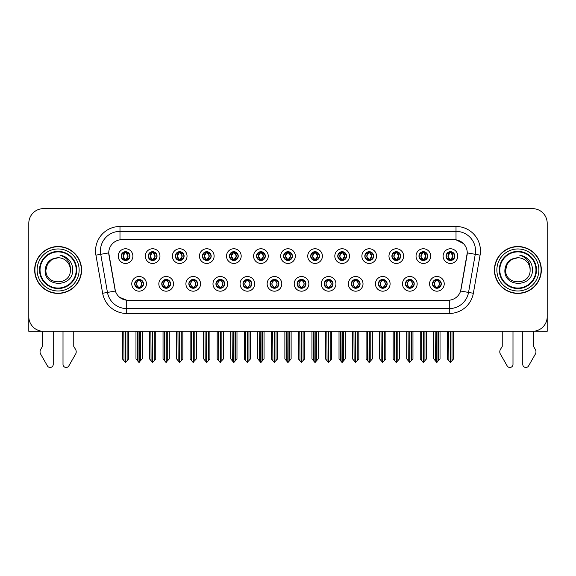 <?xml version="1.0" encoding="UTF-8"?>
<svg xmlns="http://www.w3.org/2000/svg" width="576" height="576" viewBox="0 0 576 576"><rect width="100%" height="100%" fill="white"/><g stroke="black" fill="none" stroke-linecap="round" stroke-linejoin="round"><path stroke-width="0.86" d="M270.065 283.853A4.399 4.399 0 0 0 274.464 288.252A4.399 4.399 0 0 0 278.863 283.853A4.399 4.399 0 0 0 274.464 279.454A4.399 4.399 0 0 0 270.065 283.853L270.108 283.853C270.936 286.222 272.081 287.402 273.535 287.402L274.054 287.402C271.145 285.034 271.145 282.665 274.054 280.296L273.535 280.296C272.11 280.267 270.965 281.455 270.108 283.853M267.134 283.853A7.33 7.33 0 0 0 274.464 291.182A7.33 7.33 0 0 0 281.794 283.853A7.33 7.33 0 0 0 274.464 276.523A7.33 7.33 0 0 0 267.134 283.853M297.137 283.853A4.399 4.399 0 0 0 301.536 288.252A4.399 4.399 0 0 0 305.935 283.853A4.399 4.399 0 0 0 301.536 279.454A4.399 4.399 0 0 0 297.137 283.853L297.18 283.853C298.015 286.222 299.153 287.402 300.607 287.402L301.126 287.402C298.217 285.034 298.217 282.665 301.126 280.296L300.607 280.296C299.182 280.267 298.037 281.455 297.18 283.853M294.206 283.853A7.33 7.33 0 0 0 301.536 291.182A7.33 7.33 0 0 0 308.866 283.853A7.33 7.33 0 0 0 301.536 276.523A7.33 7.33 0 0 0 294.206 283.853M324.209 283.853A4.399 4.399 0 0 0 328.608 288.252A4.399 4.399 0 0 0 333.007 283.853A4.399 4.399 0 0 0 328.608 279.454A4.399 4.399 0 0 0 324.209 283.853L324.252 283.853C325.087 286.222 326.232 287.402 327.679 287.402L328.205 287.402C325.289 285.034 325.289 282.665 328.205 280.296L327.679 280.296C326.254 280.267 325.109 281.455 324.252 283.853M321.278 283.853A7.33 7.33 0 0 0 328.608 291.182A7.33 7.33 0 0 0 335.938 283.853A7.33 7.33 0 0 0 328.608 276.523A7.33 7.33 0 0 0 321.278 283.853M175.306 256.09A4.399 4.399 0 0 0 179.705 260.489A4.399 4.399 0 0 0 184.104 256.09A4.399 4.399 0 0 0 179.705 251.698A4.399 4.399 0 0 0 175.306 256.09L175.349 256.09C176.263 258.552 177.401 259.733 178.776 259.646L178.474 260.316M172.375 256.09A7.33 7.33 0 0 0 179.705 263.426A7.33 7.33 0 0 0 187.034 256.09A7.33 7.33 0 0 0 179.705 248.76A7.33 7.33 0 0 0 172.375 256.09M256.529 256.09A4.399 4.399 0 0 0 260.928 260.489A4.399 4.399 0 0 0 265.327 256.09A4.399 4.399 0 0 0 260.928 251.698A4.399 4.399 0 0 0 256.529 256.09L256.572 256.09C257.479 258.552 258.624 259.733 259.999 259.646L259.697 260.316M253.598 256.09A7.33 7.33 0 0 0 260.928 263.426A7.33 7.33 0 0 0 268.258 256.09A7.33 7.33 0 0 0 260.928 248.76A7.33 7.33 0 0 0 253.598 256.09M134.698 283.853A4.399 4.399 0 0 0 139.097 288.252A4.399 4.399 0 0 0 143.496 283.853A4.399 4.399 0 0 0 139.097 279.454A4.399 4.399 0 0 0 134.698 283.853L134.741 283.853C135.576 286.222 136.714 287.402 138.168 287.402L138.686 287.402C135.778 285.034 135.778 282.665 138.686 280.296L138.168 280.296C136.742 280.267 135.598 281.455 134.741 283.853M131.767 283.853A7.33 7.33 0 0 0 139.097 291.182A7.33 7.33 0 0 0 146.426 283.853A7.33 7.33 0 0 0 139.097 276.523A7.33 7.33 0 0 0 131.767 283.853M229.457 256.09A4.399 4.399 0 0 0 233.856 260.489A4.399 4.399 0 0 0 238.248 256.09A4.399 4.399 0 0 0 233.856 251.698A4.399 4.399 0 0 0 229.457 256.09L229.493 256.09C230.407 258.552 231.552 259.733 232.92 259.646L232.625 260.316M226.526 256.09A7.33 7.33 0 0 0 233.856 263.426A7.33 7.33 0 0 0 241.186 256.09A7.33 7.33 0 0 0 233.856 248.76A7.33 7.33 0 0 0 226.526 256.09M148.234 256.09A4.399 4.399 0 0 0 152.633 260.489A4.399 4.399 0 0 0 157.032 256.09A4.399 4.399 0 0 0 152.633 251.698A4.399 4.399 0 0 0 148.234 256.09L148.277 256.09C149.184 258.552 150.329 259.733 151.704 259.646L151.402 260.316M145.303 256.09A7.33 7.33 0 0 0 152.633 263.426A7.33 7.33 0 0 0 159.962 256.09A7.33 7.33 0 0 0 152.633 248.76A7.33 7.33 0 0 0 145.303 256.09M405.432 283.853A4.399 4.399 0 0 0 409.831 288.252A4.399 4.399 0 0 0 414.23 283.853A4.399 4.399 0 0 0 409.831 279.454A4.399 4.399 0 0 0 405.432 283.853L405.475 283.853C406.303 286.222 407.448 287.402 408.902 287.402L409.421 287.402C406.512 285.034 406.512 282.665 409.421 280.296L408.902 280.296C407.477 280.267 406.332 281.455 405.475 283.853M402.502 283.853A7.33 7.33 0 0 0 409.831 291.182A7.33 7.33 0 0 0 417.161 283.853A7.33 7.33 0 0 0 409.831 276.523A7.33 7.33 0 0 0 402.502 283.853M364.824 256.09A4.399 4.399 0 0 0 369.223 260.489A4.399 4.399 0 0 0 373.615 256.09A4.399 4.399 0 0 0 369.223 251.698A4.399 4.399 0 0 0 364.824 256.09L364.86 256.09C365.774 258.552 366.912 259.733 368.287 259.646L367.992 260.316M361.886 256.09A7.33 7.33 0 0 0 369.223 263.426A7.33 7.33 0 0 0 376.553 256.09A7.33 7.33 0 0 0 369.223 248.76A7.33 7.33 0 0 0 361.886 256.09M188.849 283.853A4.399 4.399 0 0 0 193.241 288.252A4.399 4.399 0 0 0 197.64 283.853A4.399 4.399 0 0 0 193.241 279.454A4.399 4.399 0 0 0 188.849 283.853L188.885 283.853C189.72 286.222 190.865 287.402 192.312 287.402L192.838 287.402C189.922 285.034 189.922 282.665 192.838 280.296L192.312 280.296C190.886 280.267 189.749 281.455 188.885 283.853M185.911 283.853A7.33 7.33 0 0 0 193.241 291.182A7.33 7.33 0 0 0 200.57 283.853A7.33 7.33 0 0 0 193.241 276.523A7.33 7.33 0 0 0 185.911 283.853M418.968 256.09A4.399 4.399 0 0 0 423.367 260.489A4.399 4.399 0 0 0 427.766 256.09A4.399 4.399 0 0 0 423.367 251.698A4.399 4.399 0 0 0 418.968 256.09L419.011 256.09C419.918 258.552 421.063 259.733 422.438 259.646L422.136 260.316M416.038 256.09A7.33 7.33 0 0 0 423.367 263.426A7.33 7.33 0 0 0 430.697 256.09A7.33 7.33 0 0 0 423.367 248.76A7.33 7.33 0 0 0 416.038 256.09M202.385 256.09A4.399 4.399 0 0 0 206.777 260.489A4.399 4.399 0 0 0 211.176 256.09A4.399 4.399 0 0 0 206.777 251.698A4.399 4.399 0 0 0 202.385 256.09L202.421 256.09C203.335 258.552 204.473 259.733 205.848 259.646L205.553 260.316M199.447 256.09A7.33 7.33 0 0 0 206.777 263.426A7.33 7.33 0 0 0 214.114 256.09A7.33 7.33 0 0 0 206.777 248.76A7.33 7.33 0 0 0 199.447 256.09M337.752 256.09A4.399 4.399 0 0 0 342.144 260.489A4.399 4.399 0 0 0 346.543 256.09A4.399 4.399 0 0 0 342.144 251.698A4.399 4.399 0 0 0 337.752 256.09L337.788 256.09C338.702 258.552 339.84 259.733 341.215 259.646L340.92 260.316M334.814 256.09A7.33 7.33 0 0 0 342.144 263.426A7.33 7.33 0 0 0 349.474 256.09A7.33 7.33 0 0 0 342.144 248.76A7.33 7.33 0 0 0 334.814 256.09M161.77 283.853A4.399 4.399 0 0 0 166.169 288.252A4.399 4.399 0 0 0 170.568 283.853A4.399 4.399 0 0 0 166.169 279.454A4.399 4.399 0 0 0 161.77 283.853L161.813 283.853C162.648 286.222 163.786 287.402 165.24 287.402L165.758 287.402C162.85 285.034 162.85 282.665 165.758 280.296L165.24 280.296C163.814 280.267 162.67 281.455 161.813 283.853M158.839 283.853A7.33 7.33 0 0 0 166.169 291.182A7.33 7.33 0 0 0 173.498 283.853A7.33 7.33 0 0 0 166.169 276.523A7.33 7.33 0 0 0 158.839 283.853M283.601 256.09A4.399 4.399 0 0 0 288 260.489A4.399 4.399 0 0 0 292.399 256.09A4.399 4.399 0 0 0 288 251.698A4.399 4.399 0 0 0 283.601 256.09L283.644 256.09C284.551 258.552 285.696 259.733 287.071 259.646L286.769 260.316M280.67 256.09A7.33 7.33 0 0 0 288 263.426A7.33 7.33 0 0 0 295.33 256.09A7.33 7.33 0 0 0 288 248.76A7.33 7.33 0 0 0 280.67 256.09M242.993 283.853A4.399 4.399 0 0 0 247.392 288.252A4.399 4.399 0 0 0 251.791 283.853A4.399 4.399 0 0 0 247.392 279.454A4.399 4.399 0 0 0 242.993 283.853L243.029 283.853C243.864 286.222 245.009 287.402 246.463 287.402L246.982 287.402C244.073 285.034 244.073 282.665 246.982 280.296L246.463 280.296C245.038 280.267 243.893 281.455 243.029 283.853M240.062 283.853A7.33 7.33 0 0 0 247.392 291.182A7.33 7.33 0 0 0 254.722 283.853A7.33 7.33 0 0 0 247.392 276.523A7.33 7.33 0 0 0 240.062 283.853M310.673 256.09A4.399 4.399 0 0 0 315.072 260.489A4.399 4.399 0 0 0 319.471 256.09A4.399 4.399 0 0 0 315.072 251.698A4.399 4.399 0 0 0 310.673 256.09L310.716 256.09C311.623 258.552 312.768 259.733 314.143 259.646L313.841 260.316M307.742 256.09A7.33 7.33 0 0 0 315.072 263.426A7.33 7.33 0 0 0 322.402 256.09A7.33 7.33 0 0 0 315.072 248.76A7.33 7.33 0 0 0 307.742 256.09M391.896 256.09A4.399 4.399 0 0 0 396.295 260.489A4.399 4.399 0 0 0 400.694 256.09A4.399 4.399 0 0 0 396.295 251.698A4.399 4.399 0 0 0 391.896 256.09L391.939 256.09C392.846 258.552 393.991 259.733 395.359 259.646L395.064 260.316M388.966 256.09A7.33 7.33 0 0 0 396.295 263.426A7.33 7.33 0 0 0 403.625 256.09A7.33 7.33 0 0 0 396.295 248.76A7.33 7.33 0 0 0 388.966 256.09M215.921 283.853A4.399 4.399 0 0 0 220.32 288.252A4.399 4.399 0 0 0 224.712 283.853A4.399 4.399 0 0 0 220.32 279.454A4.399 4.399 0 0 0 215.921 283.853L215.957 283.853C216.792 286.222 217.937 287.402 219.384 287.402L219.91 287.402C217.001 285.034 217.001 282.665 219.91 280.296L219.384 280.296C217.958 280.267 216.821 281.455 215.957 283.853M212.983 283.853A7.33 7.33 0 0 0 220.32 291.182A7.33 7.33 0 0 0 227.65 283.853A7.33 7.33 0 0 0 220.32 276.523A7.33 7.33 0 0 0 212.983 283.853M446.04 256.09A4.399 4.399 0 0 0 450.439 260.489A4.399 4.399 0 0 0 454.838 256.09A4.399 4.399 0 0 0 450.439 251.698A4.399 4.399 0 0 0 446.04 256.09L446.083 256.09C446.99 258.552 448.135 259.733 449.51 259.646L449.208 260.316M443.11 256.09A7.33 7.33 0 0 0 450.439 263.426A7.33 7.33 0 0 0 457.769 256.09A7.33 7.33 0 0 0 450.439 248.76A7.33 7.33 0 0 0 443.11 256.09M351.288 283.853A4.399 4.399 0 0 0 355.68 288.252A4.399 4.399 0 0 0 360.079 283.853A4.399 4.399 0 0 0 355.68 279.454A4.399 4.399 0 0 0 351.288 283.853L351.324 283.853C352.159 286.222 353.304 287.402 354.751 287.402L355.277 287.402C352.368 285.034 352.368 282.665 355.277 280.296L354.751 280.296C353.326 280.267 352.188 281.455 351.324 283.853M348.35 283.853A7.33 7.33 0 0 0 355.68 291.182A7.33 7.33 0 0 0 363.017 283.853A7.33 7.33 0 0 0 355.68 276.523A7.33 7.33 0 0 0 348.35 283.853M378.36 283.853A4.399 4.399 0 0 0 382.759 288.252A4.399 4.399 0 0 0 387.151 283.853A4.399 4.399 0 0 0 382.759 279.454A4.399 4.399 0 0 0 378.36 283.853L378.396 283.853C379.231 286.222 380.376 287.402 381.83 287.402L382.349 287.402C379.44 285.034 379.44 282.665 382.349 280.296L381.83 280.296C380.405 280.267 379.26 281.455 378.396 283.853M375.43 283.853A7.33 7.33 0 0 0 382.759 291.182A7.33 7.33 0 0 0 390.089 283.853A7.33 7.33 0 0 0 382.759 276.523A7.33 7.33 0 0 0 375.43 283.853M121.162 256.09A4.399 4.399 0 0 0 125.561 260.489A4.399 4.399 0 0 0 129.96 256.09A4.399 4.399 0 0 0 125.561 251.698A4.399 4.399 0 0 0 121.162 256.09L121.205 256.09C122.112 258.552 123.257 259.733 124.632 259.646L124.33 260.316M118.231 256.09A7.33 7.33 0 0 0 125.561 263.426A7.33 7.33 0 0 0 132.89 256.09A7.33 7.33 0 0 0 125.561 248.76A7.33 7.33 0 0 0 118.231 256.09M432.504 283.853A4.399 4.399 0 0 0 436.903 288.252A4.399 4.399 0 0 0 441.302 283.853A4.399 4.399 0 0 0 436.903 279.454A4.399 4.399 0 0 0 432.504 283.853L432.547 283.853C433.382 286.222 434.52 287.402 435.974 287.402L436.493 287.402C433.584 285.034 433.584 282.665 436.493 280.296L435.974 280.296C434.549 280.267 433.404 281.455 432.547 283.853M429.574 283.853A7.33 7.33 0 0 0 436.903 291.182A7.33 7.33 0 0 0 444.233 283.853A7.33 7.33 0 0 0 436.903 276.523A7.33 7.33 0 0 0 429.574 283.853M108.749 252.871A13.198 13.198 0 0 0 108.95 255.161L114.984 289.368A13.198 13.198 0 0 0 127.973 300.269L448.027 300.269A13.198 13.198 0 0 0 461.016 289.368L467.05 255.161A13.198 13.198 0 0 0 454.054 239.674L121.946 239.674A13.198 13.198 0 0 0 108.749 252.871L108.893 250.913M533.52 331.272L547.2 331.301L547.2 223.301A14.659 14.659 0 0 0 532.541 208.642L43.459 208.642A14.659 14.659 0 0 0 28.8 223.301L28.8 331.301L42.48 331.301L42.48 346.428L40.745 349.294A4.889 4.889 0 0 0 40.392 353.65L47.412 365.904A3.118 3.118 0 0 0 53.237 364.342L53.237 331.301L63.007 331.301L63.007 364.342A3.118 3.118 0 0 0 68.832 365.904L75.852 353.65A4.889 4.889 0 0 0 75.499 349.294L73.757 346.428L73.757 331.301M502.243 331.301L502.243 346.428L500.501 349.294A4.889 4.889 0 0 0 500.148 353.65L507.168 365.904A3.118 3.118 0 0 0 512.993 364.342L512.993 331.301L522.763 331.301L522.763 364.342A3.118 3.118 0 0 0 528.588 365.904L535.608 353.65A4.889 4.889 0 0 0 535.255 349.294L533.52 346.428L533.52 331.301M34.661 269.971A23.458 23.458 0 0 0 58.118 293.429A23.458 23.458 0 0 0 81.576 269.971A23.458 23.458 0 0 0 58.118 246.514A23.458 23.458 0 0 0 34.661 269.971M494.424 269.971A23.458 23.458 0 0 0 517.882 293.429A23.458 23.458 0 0 0 541.339 269.971A23.458 23.458 0 0 0 517.882 246.514A23.458 23.458 0 0 0 494.424 269.971M119.988 226.476L456.012 226.476A24.437 24.437 0 0 1 480.074 255.154L473.35 293.27A24.437 24.437 0 0 1 449.287 313.466L126.713 313.466A24.437 24.437 0 0 1 102.65 293.27L95.926 255.154A24.437 24.437 0 0 1 119.988 226.476L119.988 231.365L456.012 231.365A19.548 19.548 0 0 1 475.265 254.304L468.54 292.428A19.548 19.548 0 0 1 449.287 308.578L126.713 308.578A19.548 19.548 0 0 1 107.46 292.428L100.735 254.304A19.548 19.548 0 0 1 119.988 231.365L119.988 239.818L454.054 239.674L456.012 239.818L463.385 243.54M448.027 300.269L127.973 300.269M126.713 313.466L126.713 300.211L119.664 297.324M475.265 254.304L467.251 252.893L460.613 291.024L468.54 292.428L475.265 254.304L480.074 255.154M102.65 293.27L115.387 291.024L108.749 252.893L100.735 254.304A19.548 19.548 0 0 1 100.44 250.913M461.016 289.368L460.937 289.786M115.063 289.786L114.984 289.368M532.541 208.642L43.459 208.642M28.8 223.301L28.8 316.642A14.659 14.659 0 0 0 43.459 331.301L532.541 331.301A14.659 14.659 0 0 0 547.2 316.642L547.2 223.301M437.659 288.18L437.314 287.402L437.832 287.402C439.258 287.438 440.402 286.25 441.259 283.846C440.424 281.477 439.279 280.296 437.832 280.296L438.134 279.626M437.659 279.518L437.314 280.296L437.832 280.296M436.637 287.402L436.27 288.202L436.644 287.402C433.548 285.034 433.548 282.665 436.644 280.296L436.27 279.497L436.644 280.296C433.656 282.665 433.656 285.034 436.637 287.402M436.493 280.296L436.147 279.518M437.314 280.296L437.537 279.497L437.162 280.296C440.258 282.665 440.258 285.034 437.162 287.402L437.53 288.202L437.17 287.402C440.15 285.034 440.15 282.665 437.17 280.296L437.314 280.296C440.222 282.665 440.222 285.034 437.314 287.402L437.314 287.402M435.161 331.301L435.341 360.756L436.702 362.383L440.028 358.891L440.028 331.546L438.466 331.546L438.466 360.756M437.004 331.301L437.004 362.383M436.802 362.383L436.802 331.301M433.778 331.301L433.778 358.891L435.341 360.756M435.341 331.546L433.778 331.546M448.697 331.301L448.877 360.756L450.238 362.383L450.346 331.301M450.54 331.301L450.54 362.383L453.564 358.891L453.564 331.546L452.182 331.301M447.314 331.301L447.314 358.891L448.877 360.756M448.877 331.546L447.314 331.546M452.002 360.756L452.002 331.546M449.683 260.424L450.029 259.646L449.51 259.646M449.683 251.762L450.029 252.54L449.51 252.54C448.092 252.518 446.947 253.699 446.083 256.09M454.838 256.09L454.795 256.09C453.953 253.728 452.808 252.547 451.368 252.54L450.85 252.54L453.067 256.09L450.85 259.646L451.67 260.316M454.795 256.09C453.917 258.509 452.772 259.69 451.368 259.646M450.029 259.646L447.898 256.09L450.173 252.54C447.444 252.634 447.358 259.193 450.18 259.646L447.811 256.09L450.029 252.54M450.706 252.54L451.073 251.741L450.698 252.54C453.434 252.634 453.521 259.193 450.698 259.646L451.066 260.446L450.706 259.646L452.981 256.09L450.706 252.54M410.587 288.18L410.242 287.402L410.76 287.402C412.186 287.438 413.33 286.25 414.187 283.846C413.352 281.477 412.207 280.296 410.76 280.296L411.055 279.626M410.587 279.518L410.242 280.296L410.76 280.296M409.565 287.402L409.198 288.202L409.572 287.402C406.476 285.034 406.476 282.665 409.572 280.296L409.198 279.497L409.572 280.296C406.577 282.665 406.577 285.034 409.565 287.402M409.421 280.296L409.075 279.518M410.242 280.296L410.458 279.497L410.09 280.296C413.186 282.665 413.186 285.034 410.09 287.402L410.458 288.202L410.098 287.402C413.078 285.034 413.078 282.665 410.098 280.296L410.242 280.296C413.15 282.665 413.15 285.034 410.242 287.402L410.242 287.402M408.089 331.301L408.269 360.756L409.63 362.383L412.956 358.891L412.956 331.546L411.394 331.546L411.394 360.756M409.925 331.301L409.925 362.383M409.73 362.383L409.73 331.301M406.699 331.301L406.699 358.891L408.269 360.756M408.269 331.546L406.699 331.546M383.515 288.18L383.162 287.402L383.688 287.402C385.114 287.438 386.258 286.25 387.115 283.846C386.273 281.477 385.135 280.296 383.688 280.296L383.983 279.626M383.515 279.518L383.162 280.296L383.688 280.296M382.493 287.402L382.126 288.202L382.493 287.402C379.404 285.034 379.404 282.665 382.493 280.296L382.126 279.497L382.493 280.296C379.505 282.665 379.505 285.034 382.493 287.402M382.349 280.296L382.003 279.518M383.162 280.296L383.386 279.497L383.162 280.296C386.078 282.665 386.078 285.034 383.162 287.402L383.386 288.202L383.018 287.402C386.006 285.034 386.006 282.665 383.018 280.296C386.107 282.665 386.107 285.034 383.018 287.402L383.162 287.402M381.01 331.301L381.19 360.756L382.558 362.383L385.884 358.891L385.884 331.546L384.322 331.546L384.322 360.756M382.853 331.301L382.853 362.383M382.658 362.383L382.658 331.301M379.627 331.301L379.627 358.891L381.19 360.756M381.19 331.546L379.627 331.546M356.443 288.18L356.09 287.402L356.616 287.402C358.042 287.438 359.179 286.25 360.043 283.846C359.201 281.477 358.063 280.296 356.616 280.296L356.911 279.626M356.443 279.518L356.09 280.296L356.616 280.296M355.421 287.402L355.054 288.202L355.421 287.402C352.332 285.034 352.332 282.665 355.421 280.296L355.054 279.497L355.421 280.296C352.433 282.665 352.433 285.034 355.421 287.402M355.277 280.296L354.924 279.518M356.09 280.296L356.314 279.497L356.09 280.296C358.999 282.665 358.999 285.034 356.09 287.402L356.314 288.202L355.946 287.402C358.934 285.034 358.934 282.665 355.946 280.296C359.035 282.665 359.035 285.034 355.946 287.402L356.09 287.402M353.938 331.301L354.118 360.756L355.486 362.383L358.812 358.891L358.812 331.546L357.25 331.546L357.25 360.756M355.781 331.301L355.781 362.383M355.586 362.383L355.586 331.301M352.555 331.301L352.555 358.891L354.118 360.756M354.118 331.546L352.555 331.546M421.625 331.301L421.805 360.756L423.166 362.383L423.266 331.301M423.461 331.301L423.461 362.383L426.492 358.891L426.492 331.546L425.11 331.301M420.242 331.301L420.242 358.891L421.805 360.756M421.805 331.546L420.242 331.546M424.93 360.756L424.93 331.546M422.611 260.424L422.957 259.646L422.438 259.646M422.611 251.762L422.957 252.54L422.438 252.54C421.02 252.518 419.875 253.699 419.011 256.09M427.766 256.09L427.723 256.09C426.874 253.728 425.736 252.547 424.296 252.54L423.778 252.54L425.995 256.09L423.778 259.646L424.598 260.316M427.723 256.09C426.845 258.509 425.7 259.69 424.296 259.646M422.957 259.646L420.826 256.09L423.101 252.54C420.372 252.634 420.286 259.193 423.108 259.646L420.739 256.09L422.957 252.54M423.634 252.54L424.001 251.741L423.626 252.54C426.362 252.634 426.449 259.193 423.626 259.646L423.994 260.446L423.634 259.646L425.909 256.09L423.634 252.54M394.546 331.301L394.733 360.756L396.094 362.383L396.194 331.301M396.389 331.301L396.389 362.383L399.42 358.891L399.42 331.546L398.038 331.301M393.163 331.301L393.163 358.891L394.733 360.756M394.733 331.546L393.163 331.546M397.858 360.756L397.858 331.546M395.532 260.424L395.885 259.646L395.359 259.646M395.532 251.762L395.885 252.54L395.359 252.54C393.948 252.518 392.803 253.699 391.939 256.09M400.694 256.09L400.651 256.09C399.802 253.728 398.664 252.547 397.224 252.54L396.706 252.54L398.923 256.09L396.706 259.646L397.526 260.316M400.651 256.09C399.773 258.509 398.628 259.69 397.224 259.646M395.885 259.646L393.754 256.09L396.029 252.54C393.3 252.634 393.214 259.193 396.029 259.646L393.667 256.09L395.885 252.54M396.562 252.54L396.922 251.741L396.554 252.54C399.283 252.634 399.37 259.193 396.554 259.646L396.922 260.446L396.562 259.646L398.837 256.09L396.562 252.54M367.474 331.301L367.654 360.756L369.022 362.383L369.122 331.301M369.317 331.301L369.317 362.383L372.348 358.891L372.348 331.546L370.966 331.301M366.091 331.301L366.091 358.891L367.654 360.756M367.654 331.546L366.091 331.546M370.786 360.756L370.786 331.546M368.46 260.424L368.813 259.646L368.287 259.646M368.46 251.762L368.813 252.54L368.287 252.54C366.876 252.518 365.731 253.699 364.86 256.09M373.615 256.09L373.579 256.09C372.73 253.728 371.585 252.547 370.152 252.54L369.634 252.54L371.851 256.09L369.634 259.646L370.447 260.316M373.579 256.09C372.694 258.509 371.556 259.69 370.152 259.646M368.813 259.646L366.682 256.09L368.957 252.54C366.228 252.634 366.142 259.193 368.957 259.646L366.595 256.09L368.813 252.54M369.482 252.54L369.482 252.54C372.211 252.634 372.298 259.193 369.482 259.646L369.85 260.446L369.482 259.646L371.758 256.09L369.482 252.54L369.85 251.741L369.482 252.54M340.402 331.301L340.582 360.756L341.95 362.383L342.05 331.301M342.245 331.301L342.245 362.383L345.276 358.891L345.276 331.546L343.894 331.301M339.019 331.301L339.019 358.891L340.582 360.756M340.582 331.546L339.019 331.546M343.714 360.756L343.714 331.546M341.388 260.424L341.734 259.646L341.215 259.646M341.388 251.762L341.734 252.54L341.215 252.54C339.797 252.518 338.659 253.699 337.788 256.09M346.543 256.09L346.507 256.09C345.658 253.728 344.513 252.547 343.08 252.54L342.554 252.54L344.772 256.09L342.554 259.646L343.375 260.316M346.507 256.09C345.622 258.509 344.484 259.69 343.08 259.646M341.734 259.646L339.602 256.09L341.878 252.54C339.156 252.634 339.07 259.193 341.885 259.646L339.516 256.09L341.734 252.54M342.41 252.54L342.41 252.54C345.139 252.634 345.226 259.193 342.41 259.646L342.778 260.446L342.41 259.646L344.686 256.09L342.41 252.54L342.778 251.741L342.41 252.54M76.205 269.971A18.079 18.079 0 0 1 58.118 288.05A18.079 18.079 0 0 1 40.039 269.971A18.079 18.079 0 0 1 58.118 251.892A18.079 18.079 0 0 1 76.205 269.971M45.13 269.971C43.985 287.906 73.26 287.582 72.662 269.971C72.734 266.702 71.842 263.722 69.984 261.022C67.435 257.746 64.109 255.816 60.012 255.233C67.234 257.544 70.675 262.454 70.337 269.971C71.086 285.732 45.158 285.732 45.907 269.971L47.542 263.866L52.013 259.394L58.118 257.753C50.443 258.257 46.109 262.332 45.13 269.971M34.906 269.971A23.213 23.213 0 0 1 58.118 246.758A23.213 23.213 0 0 1 81.331 269.971A23.213 23.213 0 0 1 58.118 293.184A23.213 23.213 0 0 1 34.906 269.971M70.337 269.971C71.086 285.732 45.158 285.732 45.907 269.971L47.542 263.866L52.013 259.394L58.118 257.753L52.013 259.394L47.542 263.866L45.907 269.971L47.542 263.866L52.013 259.394L58.118 257.753A12.218 12.218 0 0 1 70.337 269.971M535.961 269.971A18.079 18.079 0 0 1 517.882 288.05A18.079 18.079 0 0 1 499.795 269.971A18.079 18.079 0 0 1 517.882 251.892A18.079 18.079 0 0 1 535.961 269.971M504.886 269.971C503.741 287.906 533.016 287.582 532.418 269.971C532.498 266.702 531.605 263.722 529.74 261.022C527.191 257.746 523.865 255.816 519.775 255.233C526.99 257.544 530.431 262.454 530.093 269.971C530.842 285.732 504.914 285.732 505.663 269.971L507.298 263.866L511.769 259.394L517.882 257.753C510.199 258.257 505.865 262.332 504.886 269.971M494.669 269.971A23.213 23.213 0 0 1 517.882 246.758A23.213 23.213 0 0 1 541.094 269.971A23.213 23.213 0 0 1 517.882 293.184A23.213 23.213 0 0 1 494.669 269.971M530.093 269.971C530.842 285.732 504.914 285.732 505.663 269.971L507.298 263.866L511.769 259.394L517.882 257.753L511.769 259.394L507.298 263.866L505.663 269.971L507.298 263.866L511.769 259.394L517.882 257.753A12.218 12.218 0 0 1 530.093 269.971C530.842 285.732 504.914 285.732 505.663 269.971M329.364 288.18L329.018 287.402L329.537 287.402C330.962 287.438 332.107 286.25 332.971 283.846C332.129 281.477 330.984 280.296 329.537 280.296L329.839 279.626M329.364 279.518L329.018 280.296L329.537 280.296M328.349 287.402L327.982 288.202L328.349 287.402C325.26 285.034 325.26 282.665 328.349 280.296L327.982 279.497L328.349 280.296C325.361 282.665 325.361 285.034 328.349 287.402M328.205 280.296L327.852 279.518M329.018 280.296C331.927 282.665 331.927 285.034 329.018 287.402L328.874 287.402C331.862 285.034 331.862 282.665 328.874 280.296L329.242 279.497M329.018 287.402L329.242 288.202M326.866 331.301L327.046 360.756L328.406 362.383L331.74 358.891L331.74 331.546L330.17 331.546L330.17 360.756M328.709 331.301L328.709 362.383M328.514 362.383L328.514 331.301M325.483 331.301L325.483 358.891L327.046 360.756M327.046 331.546L325.483 331.546M302.292 288.18L301.946 287.402L302.465 287.402C303.89 287.438 305.035 286.25 305.892 283.846C305.057 281.477 303.912 280.296 302.465 280.296L302.767 279.626M302.292 279.518L301.946 280.296L302.465 280.296M301.27 287.402L300.91 288.202L301.277 287.402C298.181 285.034 298.181 282.665 301.277 280.296L300.91 279.497L301.277 280.296C298.289 282.665 298.289 285.034 301.27 287.402M301.126 280.296L300.78 279.518M301.946 280.296C304.855 282.665 304.855 285.034 301.946 287.402L301.802 287.402C304.783 285.034 304.783 282.665 301.802 280.296L302.17 279.497M301.946 287.402L302.17 288.202M299.794 331.301L299.974 360.756L301.334 362.383L304.661 358.891L304.661 331.546L303.098 331.546L303.098 360.756M301.637 331.301L301.637 362.383M301.442 362.383L301.442 331.301M298.411 331.301L298.411 358.891L299.974 360.756M299.974 331.546L298.411 331.546M275.22 288.18L274.874 287.402L275.393 287.402C276.818 287.438 277.963 286.25 278.82 283.846C277.985 281.477 276.84 280.296 275.393 280.296L275.695 279.626M275.22 279.518L274.874 280.296L275.393 280.296M273.708 279.518L274.198 280.296C271.217 282.665 271.217 285.034 274.198 287.402L273.83 288.202M274.054 280.296L273.83 279.497M274.874 280.296L275.09 279.497L274.874 280.296C277.783 282.665 277.783 285.034 274.874 287.402L275.09 288.202L274.723 287.402C277.711 285.034 277.711 282.665 274.73 280.296C277.819 282.665 277.819 285.034 274.723 287.402L274.874 287.402M272.722 331.301L272.902 360.756L274.262 362.383L277.589 358.891L277.589 331.546L276.026 331.546L276.026 360.756M274.558 331.301L274.558 362.383M274.363 362.383L274.363 331.301M271.339 331.301L271.339 358.891L272.902 360.756M272.902 331.546L271.339 331.546M313.33 331.301L313.51 360.756L314.87 362.383L314.978 331.301M315.173 331.301L315.173 362.383L318.204 358.891L318.204 331.546L316.814 331.301M311.947 331.301L311.947 358.891L313.51 360.756M313.51 331.546L311.947 331.546M316.634 360.756L316.634 331.546M314.316 260.424L314.662 259.646L314.143 259.646M314.316 251.762L314.662 252.54L314.143 252.54C312.725 252.518 311.587 253.699 310.716 256.09M319.471 256.09L319.428 256.09C318.586 253.728 317.441 252.547 316.001 252.54L315.482 252.54L317.7 256.09L315.482 259.646L316.303 260.316M319.428 256.09C318.55 258.509 317.405 259.69 316.001 259.646M314.662 259.646L312.53 256.09L314.806 252.54C312.084 252.634 311.99 259.193 314.813 259.646L312.444 256.09L314.662 252.54M315.706 251.741L315.338 252.54C318.067 252.634 318.154 259.193 315.338 259.646L315.698 260.446M286.258 331.301L286.438 360.756L287.798 362.383L287.899 331.301M288.101 331.301L288.101 362.383L291.125 358.891L291.125 331.546L289.742 331.301M284.875 331.301L284.875 358.891L286.438 360.756M286.438 331.546L284.875 331.546M289.562 360.756L289.562 331.546M287.244 260.424L287.59 259.646L287.071 259.646M287.244 251.762L287.59 252.54L287.071 252.54C285.653 252.518 284.508 253.699 283.644 256.09M292.399 256.09L292.356 256.09C291.514 253.728 290.369 252.547 288.929 252.54L288.41 252.54L290.628 256.09L288.41 259.646L289.231 260.316M292.356 256.09C291.478 258.509 290.333 259.69 288.929 259.646M287.59 259.646L285.458 256.09L287.734 252.54C285.005 252.634 284.918 259.193 287.741 259.646L285.372 256.09L287.59 252.54M288.634 251.741L288.266 252.54C290.995 252.634 291.082 259.193 288.259 259.646L288.626 260.446M259.186 331.301L259.366 360.756L260.726 362.383L260.827 331.301M261.022 331.301L261.022 362.383L264.053 358.891L264.053 331.546L262.67 331.301M257.796 331.301L257.796 358.891L259.366 360.756M259.366 331.546L257.796 331.546M262.49 360.756L262.49 331.546M260.172 260.424L260.518 259.646L259.999 259.646M260.172 251.762L260.518 252.54L259.999 252.54C258.581 252.518 257.436 253.699 256.572 256.09M265.327 256.09L265.284 256.09C264.434 253.728 263.297 252.547 261.857 252.54L261.338 252.54L263.556 256.09L261.338 259.646L262.159 260.316M265.284 256.09C264.406 258.509 263.261 259.69 261.857 259.646M260.518 259.646L258.386 256.09L260.662 252.54C257.933 252.634 257.846 259.193 260.662 259.646L258.3 256.09L260.518 252.54M261.562 251.741L261.194 252.54C263.916 252.634 264.01 259.193 261.187 259.646L261.554 260.446M248.148 288.18L247.795 287.402L248.321 287.402C249.746 287.438 250.891 286.25 251.748 283.846C250.913 281.477 249.768 280.296 248.321 280.296L248.616 279.626M248.148 279.518L247.795 280.296L248.321 280.296M246.636 279.518L247.126 280.296C244.138 282.665 244.138 285.034 247.126 287.402L246.758 288.202M246.982 280.296L246.758 279.497M247.795 280.296L248.018 279.497L247.795 280.296C250.711 282.665 250.711 285.034 247.795 287.402L248.018 288.202L247.651 287.402C250.639 285.034 250.639 282.665 247.651 280.296C250.74 282.665 250.74 285.034 247.651 287.402L247.795 287.402M245.642 331.301L245.83 360.756L247.19 362.383L250.517 358.891L250.517 331.546L248.954 331.546L248.954 360.756M247.486 331.301L247.486 362.383M247.291 362.383L247.291 331.301M244.26 331.301L244.26 358.891L245.83 360.756M245.83 331.546L244.26 331.546M221.076 288.18L220.723 287.402L221.249 287.402C222.674 287.438 223.812 286.25 224.676 283.846C223.834 281.477 222.696 280.296 221.249 280.296L221.544 279.626M221.076 279.518L220.723 280.296L221.249 280.296M220.054 287.402L219.686 288.202L220.054 287.402C216.965 285.034 216.965 282.665 220.054 280.296L219.686 279.497L220.054 280.296C217.066 282.665 217.066 285.034 220.054 287.402M219.91 280.296L219.557 279.518M220.723 280.296L220.946 279.497L220.723 280.296C223.632 282.665 223.632 285.034 220.723 287.402L220.946 288.202L220.579 287.402C223.567 285.034 223.567 282.665 220.579 280.296C223.668 282.665 223.668 285.034 220.579 287.402L220.723 287.402M218.57 331.301L218.75 360.756L220.118 362.383L223.445 358.891L223.445 331.546L221.882 331.546L221.882 360.756M220.414 331.301L220.414 362.383M220.219 362.383L220.219 331.301M217.188 331.301L217.188 358.891L218.75 360.756M218.75 331.546L217.188 331.546M193.997 288.18L193.651 287.402L194.17 287.402C195.602 287.438 196.74 286.25 197.604 283.846C196.762 281.477 195.617 280.296 194.17 280.296L194.472 279.626M193.997 279.518L193.651 280.296L194.17 280.296M192.982 287.402L192.614 288.202L192.982 287.402C189.893 285.034 189.893 282.665 192.982 280.296L192.614 279.497L192.982 280.296C189.994 282.665 189.994 285.034 192.982 287.402M192.838 280.296L192.485 279.518M193.651 280.296L193.874 279.497L193.651 280.296C196.56 282.665 196.56 285.034 193.651 287.402L193.874 288.202L193.507 287.402C196.495 285.034 196.495 282.665 193.507 280.296C196.596 282.665 196.596 285.034 193.507 287.402L193.651 287.402M191.498 331.301L191.678 360.756L193.046 362.383L196.373 358.891L196.373 331.546L194.81 331.546L194.81 360.756M193.342 331.301L193.342 362.383M193.147 362.383L193.147 331.301M190.116 331.301L190.116 358.891L191.678 360.756M191.678 331.546L190.116 331.546M166.925 288.18L166.579 287.402L167.098 287.402C168.523 287.438 169.668 286.25 170.525 283.846C169.69 281.477 168.545 280.296 167.098 280.296L167.4 279.626M166.925 279.518L166.579 280.296L167.098 280.296M165.902 287.402L165.542 288.202L165.91 287.402C162.814 285.034 162.814 282.665 165.91 280.296L165.542 279.497L165.902 280.296C162.922 282.665 162.922 285.034 165.902 287.402M165.758 280.296L165.413 279.518M166.579 280.296L166.802 279.497L166.579 280.296C169.488 282.665 169.488 285.034 166.579 287.402L166.802 288.202L166.428 287.402C169.423 285.034 169.423 282.665 166.435 280.296C169.524 282.665 169.524 285.034 166.428 287.402L166.579 287.402M164.426 331.301L164.606 360.756L165.967 362.383L169.301 358.891L169.301 331.546L167.731 331.546L167.731 360.756M166.27 331.301L166.27 362.383M166.075 362.383L166.075 331.301M163.044 331.301L163.044 358.891L164.606 360.756M164.606 331.546L163.044 331.546M139.853 288.18L139.507 287.402L140.026 287.402C141.451 287.438 142.596 286.25 143.453 283.846C142.618 281.477 141.473 280.296 140.026 280.296L140.328 279.626M139.853 279.518L139.507 280.296L140.026 280.296M138.83 287.402L138.463 288.202L138.838 287.402C135.742 285.034 135.742 282.665 138.838 280.296L138.47 279.497L138.83 280.296C135.85 282.665 135.85 285.034 138.83 287.402M138.686 280.296L138.341 279.518M139.507 280.296L139.73 279.497L139.507 280.296C142.416 282.665 142.416 285.034 139.507 287.402L139.73 288.202L139.356 287.402C142.344 285.034 142.344 282.665 139.363 280.296C142.452 282.665 142.452 285.034 139.356 287.402L139.507 287.402M137.354 331.301L137.534 360.756L138.895 362.383L142.222 358.891L142.222 331.546L140.659 331.546L140.659 360.756M139.198 331.301L139.198 362.383M138.996 362.383L138.996 331.301M135.972 331.301L135.972 358.891L137.534 360.756M137.534 331.546L135.972 331.546M232.106 331.301L232.286 360.756L233.654 362.383L233.755 331.301M233.95 331.301L233.95 362.383L236.981 358.891L236.981 331.546L235.598 331.301M230.724 331.301L230.724 358.891L232.286 360.756M232.286 331.546L230.724 331.546M235.418 360.756L235.418 331.546M233.093 260.424L233.446 259.646L232.92 259.646M233.093 251.762L233.446 252.54L232.92 252.54C231.509 252.518 230.364 253.699 229.493 256.09M238.248 256.09L238.212 256.09C237.362 253.728 236.225 252.547 234.785 252.54L234.266 252.54L236.484 256.09L234.266 259.646L235.08 260.316M238.212 256.09C237.334 258.509 236.189 259.69 234.785 259.646M233.446 259.646L231.314 256.09L233.59 252.54C230.861 252.634 230.774 259.193 233.59 259.646L231.228 256.09L233.446 252.54M234.122 252.54L234.122 252.54C236.844 252.634 236.93 259.193 234.115 259.646L234.482 260.446L234.122 259.646L236.398 256.09L234.122 252.54L234.482 251.741L234.115 252.54M205.034 331.301L205.214 360.756L206.582 362.383L206.683 331.301M206.878 331.301L206.878 362.383L209.909 358.891L209.909 331.546L208.526 331.301M203.652 331.301L203.652 358.891L205.214 360.756M205.214 331.546L203.652 331.546M208.346 360.756L208.346 331.546M206.021 260.424L206.366 259.646L205.848 259.646M206.021 251.762L206.366 252.54L205.848 252.54C204.43 252.518 203.292 253.699 202.421 256.09M211.176 256.09L211.14 256.09C210.29 253.728 209.146 252.547 207.713 252.54L207.187 252.54L209.405 256.09L207.187 259.646L208.008 260.316M211.14 256.09C210.254 258.509 209.117 259.69 207.713 259.646M206.366 259.646L204.242 256.09L206.518 252.54C203.789 252.634 203.702 259.193 206.518 259.646L204.149 256.09L206.366 252.54M207.043 252.54L207.043 252.54C209.772 252.634 209.858 259.193 207.043 259.646L207.41 260.446L207.043 259.646L209.318 256.09L207.043 252.54L207.41 251.741L207.043 252.54M177.962 331.301L178.142 360.756L179.503 362.383L179.611 331.301M179.806 331.301L179.806 362.383L182.837 358.891L182.837 331.546L181.454 331.301M176.58 331.301L176.58 358.891L178.142 360.756M178.142 331.546L176.58 331.546M181.267 360.756L181.267 331.546M178.949 260.424L179.294 259.646L178.776 259.646M178.949 251.762L179.294 252.54L178.776 252.54C177.358 252.518 176.22 253.699 175.349 256.09M184.104 256.09L184.068 256.09C183.218 253.728 182.074 252.547 180.641 252.54L180.115 252.54L182.333 256.09L180.115 259.646L180.936 260.316M184.068 256.09C183.182 258.509 182.045 259.69 180.641 259.646M179.294 259.646L177.163 256.09L179.438 252.54L179.078 251.741L179.446 252.54C176.717 252.634 176.63 259.193 179.446 259.646L179.078 260.446L179.438 259.646L177.077 256.09L179.294 252.54M179.971 252.54L179.971 252.54C182.7 252.634 182.786 259.193 179.971 259.646L180.338 260.446L179.971 259.646L182.246 256.09L179.971 252.54L180.338 251.741L179.971 252.54M150.89 331.301L151.07 360.756L152.431 362.383L152.539 331.301M152.734 331.301L152.734 362.383L155.758 358.891L155.758 331.546L154.375 331.301M149.508 331.301L149.508 358.891L151.07 360.756M151.07 331.546L149.508 331.546M154.195 360.756L154.195 331.546M151.877 260.424L152.222 259.646L151.704 259.646M151.877 251.762L152.222 252.54L151.704 252.54C150.286 252.518 149.148 253.699 148.277 256.09M157.032 256.09L156.989 256.09C156.146 253.728 155.002 252.547 153.562 252.54L153.043 252.54L155.261 256.09L153.043 259.646L153.864 260.316M156.989 256.09C156.11 258.509 154.966 259.69 153.562 259.646M152.222 259.646L150.091 256.09L152.366 252.54L151.999 251.741L152.374 252.54C149.638 252.634 149.551 259.193 152.374 259.646L152.006 260.446L152.366 259.646L150.005 256.09L152.222 252.54M152.899 252.54L152.899 252.54C155.628 252.634 155.714 259.193 152.892 259.646L153.259 260.446L152.899 259.646L155.174 256.09L152.899 252.54L153.266 251.741L152.892 252.54M123.818 331.301L123.998 360.756L125.359 362.383L125.46 331.301M125.654 331.301L125.654 362.383L128.686 358.891L128.686 331.546L127.303 331.301M122.436 331.301L122.436 358.891L123.998 360.756M123.998 331.546L122.436 331.546M127.123 360.756L127.123 331.546M124.805 260.424L125.15 259.646L124.632 259.646M124.805 251.762L125.15 252.54L124.632 252.54C123.214 252.518 122.069 253.699 121.205 256.09M129.96 256.09L129.917 256.09C129.067 253.728 127.93 252.547 126.49 252.54L125.971 252.54L128.189 256.09L125.971 259.646L126.792 260.316M129.917 256.09C129.038 258.509 127.894 259.69 126.49 259.646M125.15 259.646L123.019 256.09L125.294 252.54L124.927 251.741L125.302 252.54C122.566 252.634 122.479 259.193 125.302 259.646L124.934 260.446L125.294 259.646L122.933 256.09L125.15 252.54M125.827 252.54L125.827 252.54C128.556 252.634 128.642 259.193 125.82 259.646L126.187 260.446L125.827 259.646L128.102 256.09L125.827 252.54L126.194 251.741L125.82 252.54M456.012 226.476L456.012 239.818M449.287 300.211L449.287 313.466M95.926 255.154L100.735 254.304M468.54 292.428L473.35 293.27M435.974 287.402L435.672 288.072M436.147 288.18L436.493 287.402M435.974 280.296L435.672 279.626M437.832 287.402L438.134 288.072M449.51 252.54L449.208 251.87M451.368 252.54L451.67 251.87M451.195 251.762L450.85 252.54M451.195 260.424L450.85 259.646M449.806 260.446L450.173 259.646L449.813 260.446M449.806 251.741L450.173 252.54L449.813 251.741M408.902 287.402L408.6 288.072M409.075 288.18L409.421 287.402M408.902 280.296L408.6 279.626M410.76 287.402L411.055 288.072M381.83 287.402L381.528 288.072M382.003 288.18L382.349 287.402M381.83 280.296L381.528 279.626M383.688 287.402L383.983 288.072M354.751 287.402L354.456 288.072M354.924 288.18L355.277 287.402M354.751 280.296L354.456 279.626M356.616 287.402L356.911 288.072M422.438 252.54L422.136 251.87M424.296 252.54L424.598 251.87M424.123 251.762L423.778 252.54M424.123 260.424L423.778 259.646M422.734 260.446L423.101 259.646L422.741 260.446M422.734 251.741L423.101 252.54L422.741 251.741M395.359 252.54L395.064 251.87M397.224 252.54L397.526 251.87M397.051 251.762L396.706 252.54M397.051 260.424L396.706 259.646M395.662 260.446L396.029 259.646L395.662 260.446M395.662 251.741L396.029 252.54L395.662 251.741M368.287 252.54L367.992 251.87M370.152 252.54L370.447 251.87M369.979 251.762L369.634 252.54M369.979 260.424L369.634 259.646M368.59 260.446L368.957 259.646L368.59 260.446M368.59 251.741L368.957 252.54L368.59 251.741M341.215 252.54L340.92 251.87M343.08 252.54L343.375 251.87M342.907 251.762L342.554 252.54M342.907 260.424L342.554 259.646M341.518 260.446L341.878 259.646L341.518 260.446M341.518 251.741L341.878 252.54L341.518 251.741M76.702 269.971A18.583 18.583 0 0 1 58.118 288.554A18.583 18.583 0 0 1 39.535 269.971A18.583 18.583 0 0 1 58.118 251.388A18.583 18.583 0 0 1 76.702 269.971M37.109 269.971A21.017 21.017 0 0 1 58.118 248.962A21.017 21.017 0 0 1 79.135 269.971A21.017 21.017 0 0 1 58.118 290.988A21.017 21.017 0 0 1 37.109 269.971M536.465 269.971A18.583 18.583 0 0 1 517.882 288.554A18.583 18.583 0 0 1 499.298 269.971A18.583 18.583 0 0 1 517.882 251.388A18.583 18.583 0 0 1 536.465 269.971M496.865 269.971A21.017 21.017 0 0 1 517.882 248.962A21.017 21.017 0 0 1 538.891 269.971A21.017 21.017 0 0 1 517.882 290.988A21.017 21.017 0 0 1 496.865 269.971M327.679 287.402L327.384 288.072M327.852 288.18L328.205 287.402M327.679 280.296L327.384 279.626M329.537 287.402L329.839 288.072M300.607 287.402L300.305 288.072M300.78 288.18L301.126 287.402M300.607 280.296L300.305 279.626M302.465 287.402L302.767 288.072M273.535 287.402L273.233 288.072M273.708 288.18L274.054 287.402M273.535 280.296L273.233 279.626M275.393 287.402L275.695 288.072M314.143 252.54L313.841 251.87M316.001 252.54L316.303 251.87M315.828 251.762L315.482 252.54M315.828 260.424L315.482 259.646M314.438 260.446L314.806 259.646L314.446 260.446M314.438 251.741L314.806 252.54L314.446 251.741M315.706 260.446L315.338 259.646L317.614 256.09L315.338 252.54L315.698 251.741M287.071 252.54L286.769 251.87M288.929 252.54L289.231 251.87M288.756 251.762L288.41 252.54M288.756 260.424L288.41 259.646M287.366 260.446L287.734 259.646L287.374 260.446M287.366 251.741L287.734 252.54L287.374 251.741M288.634 260.446L288.266 259.646L290.542 256.09L288.266 252.54L288.626 251.741M259.999 252.54L259.697 251.87M261.857 252.54L262.159 251.87M261.684 251.762L261.338 252.54M261.684 260.424L261.338 259.646M260.294 260.446L260.662 259.646L260.302 260.446M260.294 251.741L260.662 252.54L260.302 251.741M261.562 260.446L261.194 259.646L263.47 256.09L261.194 252.54L261.554 251.741M246.463 287.402L246.161 288.072M246.636 288.18L246.982 287.402M246.463 280.296L246.161 279.626M248.321 287.402L248.616 288.072M219.384 287.402L219.089 288.072M219.557 288.18L219.91 287.402M219.384 280.296L219.089 279.626M221.249 287.402L221.544 288.072M192.312 287.402L192.017 288.072M192.485 288.18L192.838 287.402M192.312 280.296L192.017 279.626M194.17 287.402L194.472 288.072M165.24 287.402L164.945 288.072M165.413 288.18L165.758 287.402M165.24 280.296L164.945 279.626M167.098 287.402L167.4 288.072M138.168 287.402L137.866 288.072M138.341 288.18L138.686 287.402M138.168 280.296L137.866 279.626M140.026 287.402L140.328 288.072M232.92 252.54L232.625 251.87M234.785 252.54L235.08 251.87M234.612 251.762L234.266 252.54M234.612 260.424L234.266 259.646M233.222 260.446L233.59 259.646L233.222 260.446M233.222 251.741L233.59 252.54L233.222 251.741M205.848 252.54L205.553 251.87M207.713 252.54L208.008 251.87M207.54 251.762L207.187 252.54M207.54 260.424L207.187 259.646M206.15 260.446L206.518 259.646L206.15 260.446M206.15 251.741L206.518 252.54L206.15 251.741M178.776 252.54L178.474 251.87M180.641 252.54L180.936 251.87M180.468 251.762L180.115 252.54M180.468 260.424L180.115 259.646M151.704 252.54L151.402 251.87M153.562 252.54L153.864 251.87M153.389 251.762L153.043 252.54M153.389 260.424L153.043 259.646M124.632 252.54L124.33 251.87M126.49 252.54L126.792 251.87M126.317 251.762L125.971 252.54M126.317 260.424L125.971 259.646M329.234 279.497L328.867 280.296C331.963 282.665 331.963 285.034 328.867 287.402L329.234 288.202M302.162 279.497L301.795 280.296C304.891 282.665 304.891 285.034 301.795 287.402L302.162 288.202M273.838 288.202L274.205 287.402C271.109 285.034 271.109 282.665 274.205 280.296L273.838 279.497M246.766 288.202L247.133 287.402C244.037 285.034 244.037 282.665 247.133 280.296L246.766 279.497"/></g></svg>
